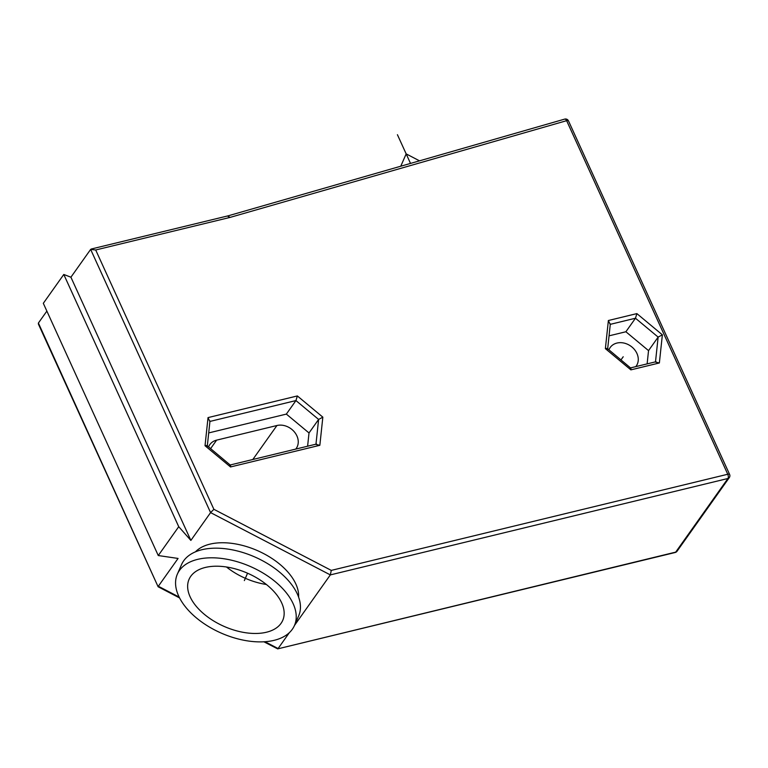 <?xml version="1.0" encoding="UTF-8"?>
<svg xmlns="http://www.w3.org/2000/svg" width="768" height="768" viewBox="0 0 768 768"><rect width="100%" height="100%" fill="white"/><g stroke="black" fill="none" stroke-linecap="round" stroke-linejoin="round"><path stroke-width="1.15" d="M630.518 367.91L607.517 348.653M630.134 368.246C630.787 367.574 631.037 368.112 630.874 369.869L605.376 348.643L608.381 320.515L636.874 313.603L662.371 334.829L659.366 362.957L630.874 369.869M655.469 362.102L659.366 362.957M607.478 349.382C607.862 348.49 607.162 348.24 605.376 348.643M610.147 324.374L608.381 320.515M610.282 324.346L635.472 318.23L636.874 313.603M647.126 363.878L648.538 350.621L625.882 331.757L635.472 318.23L658.138 337.094L662.371 334.829M655.498 361.853L658.138 337.094L648.538 350.621M625.882 331.757L609.053 335.837M608.928 349.834A15.984 13.056 -144.6 0 1 610.176 347.51A15.984 13.056 -144.6 0 1 616.963 343.056A15.984 13.056 -144.6 0 1 634.378 349.43A15.984 13.056 -144.6 0 1 636.25 366.01A15.984 13.056 -144.6 0 1 635.77 366.634M295.747 449.088A15.984 13.056 35.4 0 0 296.227 448.464A15.984 13.056 35.4 0 0 294.355 431.885A15.984 13.056 35.4 0 0 276.941 425.51L216.614 440.141A15.984 13.056 35.4 0 0 209.827 444.595A15.984 13.056 35.4 0 0 208.579 446.918M307.603 446.218L309.014 432.96L286.349 414.096L208.704 432.922M209.933 421.43L295.949 400.57L318.614 419.434L309.014 432.96M209.798 421.459L208.032 417.6L297.35 395.942L295.949 400.57L286.349 414.096M315.965 444.182L318.614 419.434L322.838 417.158L319.843 445.296L230.525 466.954L205.027 445.728L208.032 417.6M207.13 446.467C207.514 445.574 206.813 445.325 205.027 445.728M230.17 464.995L207.168 445.738M229.786 465.331C230.448 464.659 230.688 465.197 230.525 466.954M315.936 444.432L319.843 445.296M277.68 648.883L675.206 552.49A3.197 1.498 -103.6 0 0 675.696 552.125L277.68 648.883L263.837 641.77M264.941 641.702L278.093 648.538L289.43 632.554M294.47 625.459L330.336 574.906L331.286 570.394L727.757 474.25L566.63 120.682L230.122 217.392L95.702 249.984L213.878 509.309L331.286 570.394M179.136 597.062L158.342 586.243L178.07 558.442L158.266 555.542L178.733 526.694L190.867 540.413L210.586 512.611L213.878 509.309M298.608 597.082A57.533 32.698 -156.3 0 0 263.53 553.526A57.533 32.698 -156.3 0 0 195.418 551.866M294.451 625.507L298.675 615.869A63.926 36.336 -156.3 0 0 261.446 560.16A63.926 36.336 -156.3 0 0 181.565 564.557L177.341 574.186A63.926 36.336 -156.3 0 0 214.57 629.904A63.926 36.336 -156.3 0 0 294.451 625.507A63.926 36.336 -156.3 0 0 257.222 569.789A63.926 36.336 -156.3 0 0 177.341 574.186M252.96 575.798A51.139 29.069 -156.3 0 0 189.053 579.322A51.139 29.069 -156.3 0 0 218.842 623.885A51.139 29.069 -156.3 0 0 282.739 620.371A51.139 29.069 -156.3 0 0 252.96 575.798M226.502 567.014A51.139 29.069 -156.3 0 0 239.952 575.712A51.139 29.069 -156.3 0 0 266.4 584.496M95.702 249.984L90.643 249.408L91.344 248.995L228.25 215.798L564.682 119.117A3.197 1.546 -106 0 1 566.63 120.682A3.197 1.066 155.5 0 1 568.474 120.864A3.197 3.197 0 0 0 564.682 119.117M729.302 477.6A3.197 3.197 0 0 0 729.6 474.422A3.197 1.066 -24.5 0 0 727.757 474.25A3.197 1.498 -103.6 0 1 727.939 478.493L675.696 552.125A3.197 2.611 35.4 0 0 677.059 551.232L729.302 477.6A3.197 2.611 -144.6 0 1 727.939 478.493L330.336 574.906L210.586 512.611L90.643 249.408L70.915 277.21L190.867 540.413M46.867 311.107L38.4 323.04L38.4 324.067L158.112 586.752L179.578 597.936M158.266 555.542L43.315 303.312L63.792 274.464L178.733 526.694M63.792 274.464L70.915 277.21M227.75 216.163L230.122 217.392M38.4 323.04L158.112 586.752M244.339 580.579L247.565 573.226M623.213 356.765L620.995 359.885M410.515 163.421L397.421 134.698M419.51 160.829L406.166 153.888L400.771 166.214M297.35 395.942L322.838 417.158M276.941 425.51L252.826 459.494M216.614 440.141L210.605 448.608M656.083 361.709L630.614 367.882M607.67 348.787L610.33 323.856M207.322 445.872L209.981 420.941M316.55 444.038L230.266 464.966M675.206 552.49A3.197 3.197 0 0 0 677.059 551.232M729.6 474.422L568.474 120.864"/></g></svg>
